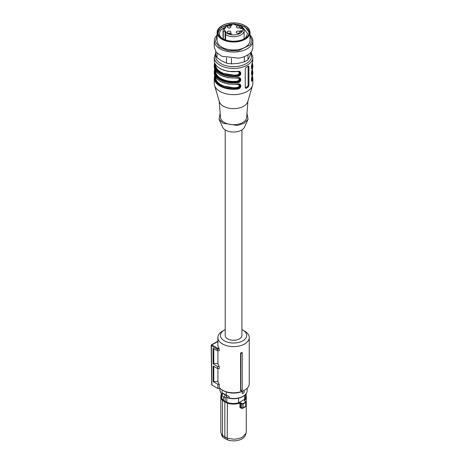 <?xml version="1.0" encoding="UTF-8"?>
<svg xmlns="http://www.w3.org/2000/svg" width="464" height="464" viewBox="0 0 464 464"><rect width="100%" height="100%" fill="white"/><g stroke="black" fill="none" stroke-linecap="round" stroke-linejoin="round"><path stroke-width="0.7" d="M244.835 25.584L245.201 25.793A16.455 9.5 180 0 1 249.458 30.05A16.455 9.5 180 0 1 250.021 32.509A16.455 9.5 180 0 1 237.823 41.685A16.455 9.5 180 0 1 217.668 34.968A16.455 9.5 180 0 1 217.106 32.509A16.455 9.5 180 0 1 221.925 25.793L222.291 25.584A15.944 9.205 180 0 1 229.436 23.2A15.944 9.205 180 0 1 244.835 25.584A15.944 9.205 180 0 1 248.959 29.708A15.944 9.205 180 0 1 237.69 40.983A15.944 9.205 180 0 1 218.167 34.469A15.944 9.205 180 0 1 222.291 25.584M225.591 27.045A14.077 8.126 0 0 0 219.484 33.744A14.077 8.126 0 0 0 221.722 38.141M245.404 38.141L247.643 33.744L243.13 27.782M228.624 24.743A15.364 8.868 0 0 0 218.486 34.841M248.64 34.841A15.364 8.868 0 0 0 238.502 24.743M237.678 24.592A15.364 8.868 0 0 0 235.091 24.314M249.348 32.613L244.899 26.773L234.912 24.041M232.215 24.041L229.471 24.319L221.299 27.376L217.778 32.613M229.471 23.27A15.811 9.129 0 0 0 217.749 32.091A15.811 9.129 0 0 0 237.655 40.907A15.811 9.129 0 0 0 249.377 32.091A15.811 9.129 0 0 0 229.471 23.27M217.106 32.509L217.106 40.49A16.455 9.5 0 0 0 237.823 49.665A16.455 9.5 0 0 0 250.021 40.49L250.021 32.509M217.106 35.745L215.284 41.661L219.315 47.206L227.917 50.593L238.322 50.744L250.334 44.846L251.952 40.275L250.021 35.745M250.021 35.102A19.285 11.136 180 0 1 252.845 40.907A19.285 11.136 180 0 1 238.554 51.661A19.285 11.136 180 0 1 214.281 40.907A19.285 11.136 180 0 1 217.106 35.102M214.281 40.907L214.281 47.415L216.265 52.339L221.821 56.248L238.554 58.168A19.285 11.136 0 0 0 252.845 47.415L252.845 40.907M215.69 51.597L215.69 54.758A17.997 10.394 0 0 0 217.019 57.623L221.746 60.958L226.467 63.075A17.997 10.394 0 0 0 231.437 63.846L237.887 63.452L244.342 61.851L244.342 56.649M244.342 61.851A17.997 10.394 0 0 0 247.979 59.752L247.979 54.81M231.437 63.846L231.437 58.481M226.467 63.075L226.467 57.768M217.019 57.623L217.019 53.14M247.979 59.752L249.707 56.631L251.436 51.597M242.225 352.449L242.225 352.855A16.275 9.396 180 0 1 240.851 353.301L240.555 353.005A15.683 9.054 180 0 0 242.225 352.449M242.225 389.957L242.225 390.236A15.683 9.054 0 0 1 240.555 390.792L240.752 390.444A16.072 9.28 -0 0 0 242.225 389.957L242.225 352.855M217.929 368.555L217.929 381.333A15.683 9.054 0 0 0 219.257 384.302L219.257 387.452A15.683 9.054 0 0 0 222.471 390.143A15.683 9.054 0 0 0 244.656 390.143A15.683 9.054 0 0 0 249.249 383.74L249.249 337.554A15.683 9.054 0 0 0 244.656 331.151L242.834 330.101A13.114 7.569 180 0 1 242.834 340.808A13.114 7.569 180 0 1 224.292 340.808A13.114 7.569 180 0 1 224.292 330.101A13.114 7.569 180 0 1 225.208 329.62M224.292 330.101L222.471 331.151A15.683 9.054 0 0 0 217.877 337.554A15.683 9.054 0 0 0 222.471 343.957A15.683 9.054 0 0 0 239.563 345.918A15.683 9.054 0 0 0 249.249 337.554M240.555 390.792L240.555 353.005M240.752 390.444L240.851 353.301M217.877 337.554L217.877 344.897A15.683 9.054 0 0 0 218.985 348.238L219.257 349.137L217.314 349.137L217.581 348.238L218.985 348.238M217.877 341.562L211.799 344.897A0.644 0.371 -120 0 0 211.474 344.868A0.644 0.644 0 0 0 211.155 345.425A0.644 0.371 -0.9 0 0 211.34 345.692L217.314 349.143L217.338 350.709L219.257 350.709L219.257 349.137M217.929 381.333L213.254 381.646L213.133 365.968L217.61 368.555L219.257 368.555L219.257 366.456A15.683 9.054 0 0 1 217.929 363.486L217.929 350.709M223.381 390.665L223.381 390.665A14.401 8.311 0 0 0 223.381 390.665L222.471 390.143L223.381 390.665A14.401 8.311 0 0 0 243.745 390.665L244.656 390.143M217.338 350.709L212.999 348.203L213.115 363.88L217.575 366.456L219.257 366.456M217.929 363.486L213.8 363.486L213.115 363.88M213.8 348.667L213.8 363.486M217.61 368.555L217.575 366.456M213.8 381.333L213.8 366.357M219.257 384.302L217.848 384.302L213.254 381.646M217.581 348.238L211.799 344.897L211.34 345.686L211.938 385.05L217.912 388.501L217.848 384.302M217.912 388.501L220.22 388.501M241.918 329.62A13.114 7.569 180 0 1 242.834 330.101L244.656 331.151M225.208 129.914L225.208 335.455A8.358 4.826 0 0 0 227.656 338.865A8.358 4.826 0 0 0 236.762 339.909A8.358 4.826 0 0 0 241.918 335.455L241.918 129.914M211.938 385.05L211.938 384.528M226.565 395.212L226.565 397.12L225.585 397.578A1.543 0.893 -60 0 1 224.814 397.66A1.543 0.893 -60 0 1 224.576 396.418A1.543 0.893 -60 0 1 225.585 395.061L226.281 395.102L226.281 391.958M222.082 389.911L222.082 393.194L222.882 393.234A1.288 0.742 180 0 1 222.79 393.449L222.337 393.942A1.543 0.893 -60 0 0 221.769 395.374A1.543 0.893 -60 0 0 222.088 396.082L224.814 397.66M225.904 394.905L222.882 393.234M226.565 397.12L229.146 398.089A13.595 7.847 0 0 0 243.177 396.215A13.595 7.847 0 0 0 247.155 390.665C247.097 392.944 245.734 394.87 243.072 396.453C238.89 398.669 234.123 399.26 228.769 398.222L229.146 398.089L229.146 396.5L226.281 395.102M242.312 393.623L242.312 391.523A13.723 7.923 0 0 0 243.269 391.019A13.723 7.923 0 0 0 244.134 390.473L244.134 392.573A13.723 7.923 180 0 1 243.269 393.118A13.723 7.923 180 0 1 242.312 393.623L242.225 391.465A13.595 7.847 0 0 0 243.02 391.053M222.314 393.756A0.516 0.389 35.8 0 1 222.79 393.449L225.585 395.061M227.708 397.735A11.954 6.902 180 0 1 226.27 397.184L228.073 397.932M223.509 396.906L223.509 400.368L225.156 401.337L225.156 397.729M238.56 398.176L238.56 402.851A12.087 6.977 180 0 1 233.56 403.477A12.087 6.977 180 0 1 226.855 402.305L225.156 401.337M226.855 402.305L226.855 397.52M238.56 402.851L244.569 399.382A12.087 6.977 0 0 0 245.647 396.5L245.647 394.383M244.569 395.427L244.569 399.382M224.999 401.441L224.837 401.749L222.523 400.391A12.725 7.349 180 0 1 220.835 396.737L220.835 431.816A12.725 7.349 0 0 0 221.067 433.208A12.725 7.349 0 0 0 222.523 435.47L222.523 400.391L222.708 400.101L227.377 402.793A12.493 7.215 180 0 0 233.56 403.738A12.493 7.215 180 0 0 239.813 402.769L240.88 402.891L241.93 403.552L241.744 403.86L240.694 403.199L240.88 402.891M245.647 394.702A12.493 7.215 180 0 1 244.377 400.136L245.52 402.131A15.19 8.77 180 0 1 244.308 402.92A15.19 8.77 180 0 1 242.933 403.622L241.93 403.552M221.479 394.429A12.725 7.349 180 0 0 220.835 396.737L221.479 394.383L221.479 396.5A12.087 6.977 0 0 0 223.509 400.368M227.377 402.793L227.232 438.19L233.56 439.164C237.058 439.135 240.056 438.416 242.562 437.013L246.059 433.208L246.291 431.816L246.291 396.737A12.725 7.349 180 0 1 244.58 400.415L244.377 400.136M239.813 402.769L240.694 403.199L240.694 407.531A0.644 0.371 0 0 0 239.934 407.479L240.99 408.129L241.35 407.897L240.694 407.531L241.35 407.897M242.933 403.622L243.078 403.941L241.744 403.86L241.744 408.053L243.078 407.775L245.705 406.255L245.265 406.609L245.705 406.255L245.705 402.421A15.428 8.909 180 0 1 244.47 403.228A15.428 8.909 180 0 1 243.078 403.941L243.078 407.775L242.249 408.349L240.694 407.531M245.479 401.505L245.705 402.421L245.647 401.609L244.499 400.797M244.667 400.902L244.58 400.415L244.667 400.902M239.934 407.479L239.934 403.1A12.725 7.349 180 0 1 233.56 404.086A12.725 7.349 180 0 1 227.232 403.112L224.837 401.749L224.837 436.85L227.232 438.19L227.65 439.965A12.041 6.948 0 0 0 242.075 438.828A12.041 6.948 0 0 0 245.381 435.232L246.059 433.208M222.523 435.47L224.837 436.85L225.324 438.671L223.08 437.326L222.523 435.47M221.067 433.208L221.74 435.232A12.041 6.948 0 0 0 223.08 437.326M227.65 439.965L225.324 438.671M237.493 84.158L239.534 84.529L240.369 85.875C240.155 87.296 239.163 88.125 237.394 88.363L237.498 89.071C241.901 88.688 241.86 82.928 237.498 84.03L237.394 84.164M237.498 84.03A19.285 11.136 180 0 1 219.924 81.009A19.285 11.136 180 0 1 214.281 73.132C214.304 75.325 215.279 77.337 217.204 79.17L220.464 81.484L227.946 83.996L239.511 84.518M214.687 75.899L215.186 75.539L214.687 75.899A19.285 11.136 0 0 0 214.281 78.172L214.281 83.526A19.285 11.136 0 0 0 214.554 85.393A19.285 11.136 0 0 0 219.924 91.396A19.285 11.136 0 0 0 239.412 94.134A19.285 11.136 0 0 0 252.573 85.393A19.285 11.136 0 0 0 252.845 83.526L252.845 78.172L252.439 80.446C251.169 83.375 251.175 77.511 252.439 75.406L252.845 73.132L252.845 71.874L252.439 74.147C251.169 77.076 251.175 71.212 252.439 69.107L252.845 66.833L252.845 65.575L252.439 67.848C251.169 70.777 251.175 64.914 252.439 62.808L252.845 57.281L251.308 52.658M237.498 71.439L227.946 71.398L220.464 68.887L217.204 66.572C215.279 64.74 214.304 62.727 214.281 60.535A19.285 11.136 0 0 0 219.924 68.411A19.285 11.136 0 0 0 237.498 71.439C241.877 70.296 241.854 76.154 237.498 76.473L237.075 74.924L238.705 74.182L239.291 73.097L238.699 71.845L238.148 71.618M237.394 77.865L237.498 77.732C241.877 76.595 241.854 82.453 237.498 82.772L237.394 82.064A18.769 10.834 180 0 1 220.29 79.118A18.769 10.834 180 0 1 214.989 69.902M246.256 67.239L245.259 68.759L245.259 87.655L245.56 88.259L246.256 88.23A19.285 11.136 0 0 0 248.078 87.18L248.895 85.556L248.895 66.659L248.663 66.091L248.078 66.19A19.285 11.136 0 0 1 246.256 67.239M214.281 73.132L214.281 71.874A19.285 11.136 0 0 1 214.687 69.6A0.516 0.412 -160.1 0 1 214.704 69.49L214.704 69.49A0.516 0.412 -160.1 0 1 214.762 69.385L214.762 69.38M214.762 63.092L214.762 63.081A0.516 0.412 19.9 0 0 214.704 63.185L214.281 65.575A19.285 11.136 0 0 0 219.924 73.445A19.285 11.136 0 0 0 237.498 76.473M239.291 84.413L239.836 85.573C239.644 86.965 238.757 87.853 237.174 88.235L237.075 87.522L238.705 86.78L239.291 85.695L238.699 84.442L238.148 84.216M214.554 85.393L219.368 101.715A14.401 8.311 0 0 0 223.381 106.198A14.401 8.311 0 0 0 237.933 108.24A14.401 8.311 0 0 0 247.759 101.715L252.573 85.393M252.439 80.446A0.516 0.412 -160.1 0 0 251.94 79.965L251.558 80.608M251.94 75.765L252.439 75.406L251.94 75.765M252.155 69.977A18.769 10.834 180 0 1 251.94 73.666A0.516 0.412 19.9 0 1 252.439 74.147M251.998 70.476A18.514 10.689 180 0 1 251.72 73.538L251.558 74.31M251.94 69.467L252.439 69.107L251.94 69.467M252.155 63.678A18.769 10.834 180 0 1 251.94 67.367A0.516 0.412 19.9 0 1 252.439 67.848M251.998 64.177A18.514 10.689 180 0 1 251.72 67.239L251.558 68.011M251.94 63.168L252.439 62.808L251.94 63.168M237.493 71.56L239.534 71.932L237.394 71.566M239.534 71.932L240.369 73.283C240.155 74.704 239.163 75.528 237.394 75.765A18.769 10.834 0 0 1 214.989 63.603M237.493 77.859L239.534 78.23L227.946 77.697L220.464 75.185L217.204 72.871C215.279 71.038 214.304 69.026 214.281 66.833L214.281 65.575A19.285 11.136 0 0 1 214.687 63.301A0.516 0.412 19.9 0 1 214.704 63.191L214.751 63.052M239.511 78.219L240.369 79.582C240.155 81.003 239.163 81.826 237.394 82.064L237.075 81.223L238.705 80.481L239.291 79.396L238.699 78.143L238.148 77.917M248.107 66.166A1.288 0.742 -60 0 1 248.107 66.207L248.107 85.098A1.288 0.742 -60 0 1 247.196 86.675L245.381 87.725A1.288 0.742 -60 0 1 245.265 87.783M219.217 101.204L220.464 117.45A13.114 7.569 0 0 0 224.292 122.467A13.114 7.569 0 0 0 238.31 124.172A13.114 7.569 0 0 0 246.662 117.45L247.909 101.204M251.424 79.721A0.516 0.412 -161 0 0 251.72 79.837L251.453 80.22M251.424 73.428A0.516 0.412 19 0 0 251.72 73.538L251.453 73.921M251.424 67.129A0.516 0.412 19 0 0 251.72 67.239L251.453 67.622M239.291 71.816L239.836 72.976C239.644 74.373 238.757 75.261 237.174 75.638L221.038 73.028L216.224 68.898L215.168 63.962M239.291 78.114L239.836 79.274C239.644 80.666 238.757 81.554 237.174 81.937A18.514 10.689 180 0 1 220.47 79.013A18.514 10.689 180 0 1 215.168 70.261M220.145 113.274L219.066 119.294L222.969 123.233L237.493 125.46L244.209 123.198L248.054 119.294L246.981 113.274M219.066 119.294L222.616 127.159A11.316 6.531 0 0 0 225.562 130.129A11.316 6.531 0 0 0 236.53 131.817A11.316 6.531 0 0 0 244.511 127.159L248.054 119.294M235.109 24.882L234.627 24.488A0.516 0.296 0 0 0 234.975 24.859L236.826 25.172A0.516 0.296 0 0 0 237.464 24.975L237.945 25.085M235.109 24.598L234.738 24.273A9.257 5.342 0 0 0 227.018 25.793A9.257 5.342 0 0 0 225.591 26.854L225.591 27.939A0.516 0.296 0 0 1 225.075 28.234L224.599 28.234A9.257 5.342 0 0 0 224.599 30.908L225.075 30.908A0.516 0.296 0 0 1 225.591 31.204L225.591 34.603A10.544 6.084 0 0 0 241.019 34.922A10.544 6.084 0 0 0 244.105 30.618C243.165 27.144 241.06 25.12 237.8 24.534M225.591 39.974L225.591 34.603M223.277 39.022L223.277 31.958L224.599 30.908M223.277 29.284L224.599 28.234M241.767 27.718L241.953 28.008L241.379 28.385L241.651 28.153L241.315 27.759L240.062 28.008L240.387 28.374L239.929 27.834L241.767 27.718L241.953 28.426L241.953 28.008M241.651 28.333L241.315 27.759L240.944 28.095M229.697 33.86L231.762 33.768L230.156 33.913L230.457 34.208L229.697 33.768M239.47 32.985A1.926 1.114 0 0 0 240.039 32.196A1.926 1.114 0 0 0 238.658 31.129A1.926 1.114 0 0 0 236.744 31.407A1.926 1.114 0 0 0 236.182 32.196A1.926 1.114 0 0 0 237.562 33.263A1.926 1.114 0 0 0 239.47 32.985M238.658 25.88L240.039 26.947L239.47 27.736L237.562 28.014L236.182 26.947L236.744 26.158L238.658 25.88M229.564 25.88L230.944 26.947L230.382 27.736L228.468 28.014L227.087 26.947L227.656 26.158L229.564 25.88M230.382 32.985A1.926 1.114 0 0 0 230.944 32.196A1.926 1.114 0 0 0 229.564 31.129A1.926 1.114 0 0 0 227.656 31.407A1.926 1.114 0 0 0 227.087 32.196A1.926 1.114 0 0 0 228.468 33.263A1.926 1.114 0 0 0 230.382 32.985M241.425 30.873L241.918 30.873L241.425 31.018L241.425 31.535L239.865 30.989L241.425 30.711L241.425 31.018M231.385 25.456L231.762 24.934L231.762 25.723L230.567 25.155L229.906 25.311L230.295 25.694L229.697 25.305L230.765 25.062L231.385 25.642M241.651 28.577L241.315 28.182M241.309 28.026L241.767 28.142M238.751 33.246A1.926 1.114 0 0 0 238.658 33.228A1.926 1.114 0 0 0 237.464 33.246M238.751 27.997A1.926 1.114 0 0 0 238.658 27.979A1.926 1.114 0 0 0 237.464 27.997M229.663 27.997A1.926 1.114 0 0 0 229.564 27.979A1.926 1.114 0 0 0 228.375 27.997M229.663 33.246A1.926 1.114 0 0 0 229.564 33.228A1.926 1.114 0 0 0 228.375 33.246M241.193 30.873L240.265 31.018L241.193 31.39L241.193 31.018M231.762 25.723L231.519 25.358M221.705 394.632L219.965 390.665L221.734 394.539M222.244 393.727L222.244 393.333A0.771 0.447 180 0 1 222.372 393.582L222.088 396.082M225.956 394.928A1.549 0.893 120 0 0 225.643 395.026M226.386 397.12L226.386 395.154L229.146 396.5M222.708 400.101A12.493 7.215 180 0 1 221.479 394.702M245.52 402.131L245.705 402.421M245.647 394.429A12.725 7.349 180 0 1 246.291 396.737L245.647 394.388M244.58 400.751L244.58 400.415M246.042 395.258L246.042 393.89M214.751 75.649L214.281 78.172A19.285 11.136 0 0 0 219.924 86.043A19.285 11.136 0 0 0 237.498 89.071M214.281 60.535L214.281 57.281A19.285 11.136 0 0 0 219.924 65.157A19.285 11.136 0 0 0 240.944 67.57A19.285 11.136 0 0 0 252.845 57.281M214.281 66.833A19.285 11.136 0 0 0 219.924 74.71A19.285 11.136 0 0 0 237.498 77.732M214.751 69.351L214.281 71.874A19.285 11.136 0 0 0 219.924 79.744A19.285 11.136 0 0 0 237.498 82.772M214.989 76.2A18.769 10.834 0 0 0 237.394 88.363L221.038 85.62L216.224 81.496L215.168 76.554M251.998 76.769L251.94 79.965A18.769 10.834 0 0 0 252.155 76.276M250.966 53.586A17.997 10.394 180 0 1 242.527 65.244A17.997 10.394 180 0 1 220.835 63.58A17.997 10.394 180 0 1 215.719 54.88M248.895 66.659L248.107 66.207M248.107 85.098L248.895 85.556M248.078 87.18L247.196 86.675M245.381 87.725L246.256 88.23M215.563 77.233L215.563 77.331A17.997 10.394 0 0 0 220.835 84.68A17.997 10.394 0 0 0 237.075 87.522M215.563 64.635L215.563 64.734A17.997 10.394 0 0 0 220.835 72.082A17.997 10.394 0 0 0 237.075 74.924M237.075 81.223A17.997 10.394 180 0 1 220.835 78.381A17.997 10.394 180 0 1 215.563 71.033L215.563 70.934M225.075 39.794L225.075 30.908M223.022 38.895L223.022 30.618A10.544 6.084 0 0 0 223.277 31.958M225.591 32.289A9.257 5.342 0 0 0 240.108 33.35A9.257 5.342 0 0 0 237.574 24.754M217.43 341.44L217.877 341.44M217.396 341.452L211.474 344.868M211.746 384.795L211.155 345.436A0.644 0.644 0 0 1 211.155 345.425M219.965 390.665L219.965 388.501M247.155 390.665L247.155 388.252M245.92 402.044L244.499 400.606M245.926 402.039L245.665 406.603L242.631 408.349M221.2 394.046L221.2 394.951M241.97 408.39L240.903 407.868M246.117 395.502L246.117 393.785M252.845 78.172L252.375 75.655M252.845 73.132L252.422 75.522C251.54 78.167 251.262 79.872 251.575 80.632L251.529 80.597M252.845 71.874L252.375 69.356M251.529 74.298L251.575 74.333C251.326 73.144 251.604 71.439 252.422 69.217L252.845 66.833M252.375 63.058L252.845 65.575M251.529 67.999L251.575 68.034C251.326 66.845 251.604 65.14 252.422 62.918L252.845 60.535M215.69 52.844L214.281 57.281M244.105 38.895L244.105 30.618M225.591 26.233L226.374 25.729C228.827 24.377 231.687 23.821 234.952 24.047M223.022 30.618L223.335 28.971M240.915 27.991L240.915 28.414M241.744 28.008L241.744 28.426M240.729 28.055L240.729 28.478M240.062 28.008L240.062 28.432"/></g></svg>
